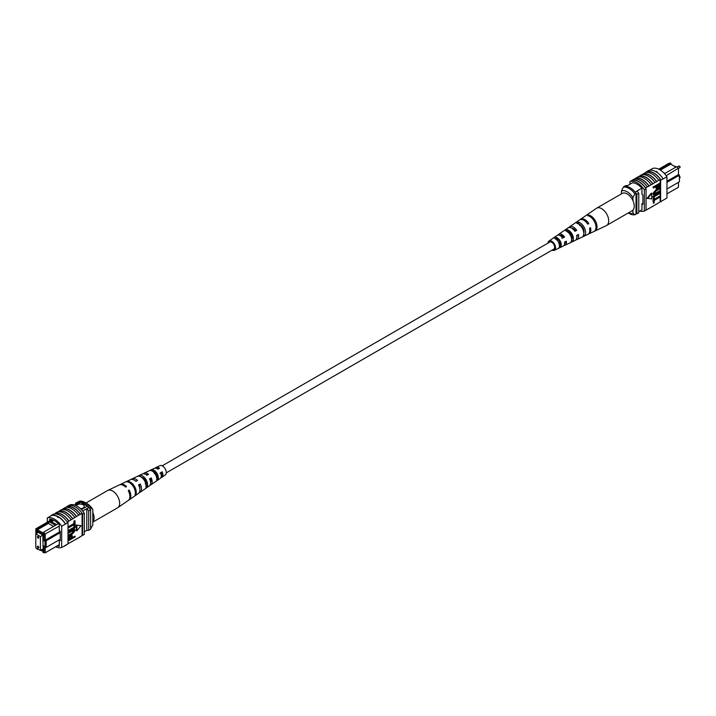 <?xml version="1.0" encoding="UTF-8"?>
<svg xmlns="http://www.w3.org/2000/svg" width="716" height="716" viewBox="0 0 716 716"><rect width="100%" height="100%" fill="white"/><g stroke="black" fill="none" stroke-linecap="round" stroke-linejoin="round"><path stroke-width="1.07" d="M161.27 472.658A4.063 2.345 -120 0 0 161.897 473.258M166.273 472.864L553.799 249.132A4.063 2.345 -120 0 0 554.426 245.874A4.063 2.345 -120 0 0 551.768 242.294A4.063 2.345 -120 0 0 549.736 242.089L162.21 465.821M673.452 165.727L676.298 166.909M678.455 168.153L666.184 175.715M666.945 193.857L678.464 187.207L678.464 182.338M671.286 164.474L670.704 163.06L659.445 169.558M666.945 181.246L678.464 174.597L678.464 168.627L676.835 166.595L678.464 168.341M664.511 173.657L664.931 173.415L663.437 172.556M641.939 209.842L638.779 211.668M632.586 182.723L626.196 186.411M641.894 188.192L635.173 192.067M658.72 169.182L669.075 163.203L670.704 163.06M666.945 188.988L679.421 181.783L679.421 175.151L666.945 182.356M636.891 191.074A16.003 9.236 60 0 1 638.779 193.266L638.779 212.742L636.864 213.842A16.253 9.389 60 0 1 636.005 213.914M627.502 185.659A16.253 9.389 60 0 0 625.587 185.659L623.672 186.76M636.005 193.311A16.003 9.236 60 0 1 636.864 194.376L636.864 213.842M638.779 193.266L636.864 194.376M679.421 175.151L678.464 174.597M664.931 173.415L676.835 166.595M660.376 170.104L670.704 164.143L675.895 167.141M621.443 193.857L621.443 191.02L623.359 187.136L624.504 186.473A14.902 8.601 60 0 1 636.005 193.105L634.85 193.768L632.935 197.652A12.19 7.035 -120 0 0 621.443 191.02M632.935 200.659L632.935 197.652M628.362 212.912A12.19 7.035 -120 0 0 632.935 213.108L634.85 214.782L636.005 214.12L636.005 193.105M634.85 214.782A14.902 8.601 60 0 1 629.104 213.431L628.281 212.956M632.935 213.108L632.935 210.11M623.359 187.136A14.902 8.601 60 0 1 634.85 193.768M646.002 172.422L646.727 172.001A16.253 9.389 60 0 0 646.253 172.144L646.638 171.921A16.253 9.389 60 0 1 661.002 180.217L660.617 180.441A16.253 9.389 -120 0 0 660.143 179.743L658.801 180.271A16.504 9.523 -120 0 0 652.097 173.952A16.504 9.523 -120 0 0 645.385 172.529L643.281 173.997A16.253 9.389 60 0 1 649.985 175.375A16.253 9.389 60 0 1 656.688 181.739L654.97 182.49A16.504 9.523 -120 0 0 648.266 176.172A16.504 9.523 -120 0 0 641.554 174.74L639.451 176.208A16.253 9.389 60 0 1 646.154 177.586A16.253 9.389 60 0 1 652.858 183.949L651.139 184.701A16.504 9.523 -120 0 0 644.427 178.382A16.504 9.523 -120 0 0 637.723 176.959L634.51 179.054M635.62 178.418A16.253 9.389 60 0 1 642.324 179.797A16.253 9.389 60 0 1 649.027 186.16L647.309 186.912A16.504 9.523 -120 0 0 640.596 180.593A16.504 9.523 -120 0 0 633.893 179.17L632.174 180.405A16.253 9.389 -120 0 0 631.691 180.548L629.964 181.551A16.253 9.389 60 0 1 644.337 189.838L644.337 211.077A16.253 9.389 60 0 1 639.871 211.032M647.309 186.912L645.581 187.905A16.504 9.523 -120 0 0 638.878 181.587A16.504 9.523 -120 0 0 632.174 180.164M651.139 184.701L649.027 185.918A16.504 9.523 -120 0 0 642.324 179.6A16.504 9.523 -120 0 0 635.62 178.177M663.123 178.767A16.504 9.523 -120 0 0 655.928 171.742A16.504 9.523 -120 0 0 648.732 170.453L646.62 171.67A16.504 9.523 -120 0 1 653.815 172.959A16.504 9.523 -120 0 1 661.011 179.984L663.123 178.767L661.011 179.984M658.801 180.271L656.688 181.488A16.504 9.523 -120 0 0 649.985 175.169A16.504 9.523 -120 0 0 643.281 173.746M654.97 182.49L652.858 183.699A16.504 9.523 -120 0 0 646.154 177.389A16.504 9.523 -120 0 0 639.451 175.957M649.519 170.256L652.571 168.493A16.253 9.389 60 0 1 666.945 176.789L666.945 198.028L660.617 201.679L660.617 180.441M660.143 185.372L660.143 201.822A16.253 9.389 -120 0 0 660.617 201.679M660.143 201.822L656.688 204.051A16.504 9.523 60 0 1 656.08 204.167M660.143 197.016L654.218 200.435L654.218 202.852L653.431 203.299L652.956 200.006L659.66 196.139L660.143 196.417L653.431 200.283L652.956 200.006M660.143 193.293L654.218 196.712L654.218 199.129L653.431 199.576L652.956 196.291L659.66 192.416L660.143 192.694L653.431 196.56L652.956 196.291M655.802 193.034L659.66 190.805L660.143 191.083L656.277 193.311L654.209 193.723M653.529 194.475L652.867 193.481L655.802 189.919L659.66 187.69L660.143 187.968L656.286 190.196L655.802 189.919M653.431 188.013L652.956 187.136L659.66 183.269L660.143 183.547L660.009 186.339L658.201 188.281L656.491 188.666L656.133 186.455L653.431 188.013L653.431 187.413L660.143 183.547L660.143 179.743M656.295 188.469L655.659 186.733M651.274 193.141L647.121 198.296L651.748 198.941L651.748 193.418L651.274 193.141M656.688 204.051L649.027 208.481A16.504 9.523 60 0 1 648.41 208.589M645.581 187.905L645.581 188.147A16.253 9.389 60 0 1 646.056 188.845L644.337 189.838M649.027 208.481L645.581 210.361M639.451 176.208L638.341 176.843M643.281 173.997L642.171 174.632M652.858 206.271A16.504 9.523 60 0 1 652.249 206.378M661.002 201.456L663.106 200.238M661.011 201.706A16.504 9.523 60 0 1 659.91 201.957M666.945 176.789L663.106 179M655.928 171.401L657.082 171.67M646.056 188.845L646.056 210.083L644.337 211.077M645.581 188.147A16.253 9.389 -120 0 0 632.174 180.405M629.964 184.236L629.964 181.551M632.362 182.857L632.362 182.705A16.253 9.389 60 0 1 641.939 188.236L641.939 194.376L642.896 194.931L642.896 204.329L641.939 203.783L641.939 209.913A16.253 9.389 60 0 1 641.822 209.913M642.896 203.228L641.939 203.783M656.921 187.27L658.156 187.699L659.355 185.847L659.355 184.594L656.921 186.008L657.163 187.932M653.431 187.413L652.956 187.136M656.133 187.681L655.659 187.404M656.438 186.992L657.682 187.422L658.881 184.871M658.156 187.699L657.682 187.422M659.355 185.847L658.881 185.569M660.143 188.568L656.277 190.796L654.129 193.257L654.388 193.938M654.129 193.257L656.277 193.311M660.143 191.691L653.735 194.662L652.867 193.481M653.35 193.759L656.286 190.196M653.431 199.576L653.431 196.56M653.431 203.299L653.431 200.283M651.748 193.418L647.604 198.574M547.982 243.1A5.37 3.097 60 0 1 548.957 241.032A5.37 3.097 60 0 1 549.691 240.737A5.37 3.097 60 0 1 554.766 244.657A5.37 3.097 60 0 1 554.327 250.323L563.215 246.098A6.158 3.553 -120 0 0 564.548 242.151L566.347 241.149A6.31 3.643 60 0 1 564.996 245.257L575.154 240.424A7.214 4.162 -120 0 0 576.649 235.43L578.447 234.427A7.366 4.251 60 0 1 576.926 239.583L587.854 234.392A8.332 4.815 -120 0 0 589.51 228.288L590.539 227.715A8.422 4.869 60 0 1 588.865 233.908L606.398 225.576A9.979 5.764 -120 0 0 606.631 225.451L632.174 210.701A9.979 5.764 -120 0 0 633.096 201.017A9.979 5.764 -120 0 0 622.204 193.418L596.652 208.168A9.979 5.764 -120 0 0 596.428 208.311L586.01 215.498A8.968 5.173 -120 0 0 586.001 215.498L585.079 216.143L586.01 215.498M606.631 225.451A9.979 5.764 -120 0 0 607.553 215.767A9.979 5.764 -120 0 0 597.779 207.765A9.979 5.764 -120 0 0 596.652 208.168M574.93 230.812A5.612 3.24 60 0 1 574.518 229.541M559.831 235.43A4.806 2.775 60 0 1 560.127 235.349A4.806 2.775 60 0 1 563.617 237.202L564.593 237.032A6.31 3.643 60 0 0 559.545 233.989A6.31 3.643 60 0 0 558.686 234.329L567.949 227.948A7.214 4.162 -120 0 1 568.925 227.554A7.214 4.162 -120 0 1 574.894 231.313L576.693 230.31A7.366 4.251 60 0 0 570.571 226.426A7.366 4.251 60 0 0 569.569 226.829L579.521 219.964A8.332 4.815 -120 0 1 580.658 219.508A8.332 4.815 -120 0 1 587.755 224.171L588.785 223.598A8.422 4.869 60 0 0 581.598 218.863A8.422 4.869 60 0 0 580.452 219.329L585.715 215.695M567.994 231.554A5.289 3.052 -120 0 0 567.985 232.19M569.659 231.554L568.012 232.53M579.718 224.52A5.889 3.401 -120 0 0 579.727 224.967M580.73 225.021L579.79 225.576M583.943 230.704A5.934 3.428 60 0 1 583.075 229.863M571.905 236.253A5.37 3.097 60 0 1 571.422 235.68L570.795 236.047M571.493 238.267A5.289 3.052 -120 0 0 572.138 238.625M560.36 242.214L558.713 243.189M559.044 243.556A4.726 2.73 -120 0 0 560.342 244.586M553.092 249.535A4.305 2.479 -120 0 0 553.432 249.508A4.305 2.479 -120 0 0 553.862 249.365A4.305 2.479 -120 0 0 554.148 244.809A4.305 2.479 -120 0 0 550.103 241.713A4.305 2.479 -120 0 0 549.566 241.919A4.305 2.479 -120 0 0 549.029 242.491M575.7 222.604L574.062 223.741M554.327 250.323A5.37 3.097 60 0 1 553.844 250.475A5.37 3.097 60 0 1 552.045 250.144M564.593 237.032L562.794 238.034A6.158 3.553 -120 0 0 557.898 235.108A6.158 3.553 -120 0 0 557.066 235.448L548.957 241.032M557.997 235.099A6.31 3.643 60 0 1 558.686 234.329M568.862 227.563A7.366 4.251 60 0 1 569.569 226.829M576.926 239.583A7.366 4.251 60 0 1 576.273 239.788A7.366 4.251 60 0 1 575.941 239.824M572.173 238.231A7.366 4.251 60 0 1 571.27 237.345M564.996 245.257A6.31 3.643 60 0 1 564.423 245.436A6.31 3.643 60 0 1 563.984 245.472M560.261 243.467A6.31 3.643 60 0 1 559.581 242.67M588.865 233.908A8.422 4.869 60 0 1 588.328 234.096M595.372 230.776A8.968 5.173 -120 0 0 595.998 222.193A8.968 5.173 -120 0 0 588.659 215.024L587.72 215.668A8.878 5.128 60 0 1 594.978 222.766A8.878 5.128 60 0 1 594.37 231.25L595.211 230.382M584.274 236.02A7.974 4.609 -120 0 0 584.712 228.476A7.974 4.609 -120 0 0 578.349 222.139L576.711 223.267A7.822 4.511 60 0 1 582.913 229.478A7.822 4.511 60 0 1 582.511 236.862L584.274 236.02L583.71 234.687M572.406 241.623A6.918 3.992 -120 0 0 572.648 235.188A6.918 3.992 -120 0 0 567.349 229.746L565.703 230.874A6.766 3.902 60 0 1 570.858 236.19A6.766 3.902 60 0 1 570.643 242.455L572.406 241.623L571.663 239.869A5.128 2.962 -120 0 0 571.592 235.376A5.128 2.962 -120 0 0 568.092 231.492L567.555 231.841M560.538 247.199A5.862 3.383 -120 0 0 560.592 241.901A5.862 3.383 -120 0 0 556.35 237.372L554.712 238.509A5.701 3.294 60 0 1 558.793 242.903A5.701 3.294 60 0 1 558.766 248.022L560.538 247.199L559.984 245.892A4.564 2.64 -120 0 0 559.822 242.044A4.564 2.64 -120 0 0 556.905 238.679L556.019 239.242M565.38 241.686A4.806 2.775 60 0 1 564.611 243.717M577.212 235.117A5.37 3.097 60 0 1 576.819 237.032M571.726 228.207A5.37 3.097 60 0 1 575.422 230.534L576.693 230.31M574.653 230.973L575.422 230.534M561.854 238.195L563.617 237.202M583.8 233.013A5.692 3.285 -120 0 0 579.289 224.332L579.101 224.448M559.438 246.17L559.984 245.892M579.942 225.164L580.569 225.048M587.523 223.822L588.785 223.598M589.134 216.143L588.659 215.024M579.289 224.332L578.349 222.139M568.092 231.492L567.349 229.746M556.905 238.679L556.35 237.372M38.771 537.689A0.949 0.546 -120 0 0 37.429 536.919A0.949 0.546 -120 0 0 38.771 537.689M38.771 547.427A0.949 0.546 -120 0 0 37.429 546.648A0.949 0.546 -120 0 0 38.771 547.427M40.4 550.47L40.4 536.535L35.8 533.876L35.8 547.812L40.4 550.47L42.906 549.02M40.4 536.535L42.906 535.085M35.8 533.876L38.306 532.427M80.559 508.727A4.063 2.345 0 0 0 83.074 508.047A4.063 2.345 0 0 0 84.264 506.391A4.063 2.345 0 0 0 81.758 504.225A4.063 2.345 0 0 0 77.328 504.735A4.063 2.345 0 0 0 76.317 505.702M84.264 506.4A4.063 2.345 0 0 0 81.749 504.243A4.063 2.345 0 0 0 77.328 504.753A4.063 2.345 0 0 0 76.326 505.702M55.454 525.293L56.609 524.631L50.532 521.123L49.386 521.785L55.472 525.338L43.604 532.185L45.233 534.217L45.233 540.186L46.191 540.741L46.191 547.373L60.242 539.264M53.584 526.43L48.402 523.432L49.341 521.803L37.474 528.65L35.854 528.793L51.928 519.512M50.532 521.123L52.778 519.816M59.285 526.099L44.088 534.601L43.032 533.286L43.032 534.27L36.901 530.735L36.901 529.75L35.854 529.84L35.854 533.85M58.372 523.664L56.609 524.631M36.122 548L37.474 549.405L38.02 549.091M36.901 548.447L36.901 548.966M40.803 550.237L43.032 551.526L43.032 552.51L44.088 552.412L44.088 546.156L45.045 546.711L45.045 541.403L44.088 540.848L44.088 534.601M36.972 533.205L36.614 531.451L43.291 535.3L43.291 536.848L42.808 536.579L43.291 536.302M41.564 549.79L43.291 550.792L42.808 536.579M82.698 511.036L88.721 507.555A14.356 8.288 -120 0 0 87.379 506.114L80.675 502.247A14.356 8.288 -120 0 0 79.333 502.14A16.253 9.389 -120 0 0 77.418 502.14L75.502 503.25L75.502 504.35M81.4 509.568L87.379 506.114M75.404 505.29L80.675 502.247M74.464 504.95L79.333 502.14M84.291 531.8L86.806 530.341A16.003 9.236 -120 0 0 88.694 530.323L90.61 529.222L90.61 509.756A16.253 9.389 -120 0 0 88.721 507.555M60.242 532.632L45.045 541.403M60.242 531.523L44.088 540.848M44.088 546.156L45.233 546.827L45.233 552.797L59.285 544.688M88.694 530.323L88.694 510.857A16.253 9.389 -120 0 0 86.806 508.664L86.806 530.341M88.694 510.857L90.61 509.756M77.418 503.25A16.253 9.389 -120 0 0 75.502 503.25M36.614 532.999L37.957 532.221M42.808 545.869L43.291 545.592M44.088 552.412L45.233 552.797L43.032 552.51M43.032 533.286L43.604 532.185M48.402 523.432L37.474 529.733L43.175 533.026M37.474 528.65L36.901 529.75M36.901 530.735L37.474 529.733M51.462 521.66L53.825 520.29M45.045 546.711L46.191 547.373M35.854 528.793L35.854 529.84M92.812 509.488L90.896 507.814A14.902 8.601 -120 0 0 85.15 502.534L87.066 503.634A12.19 7.035 60 0 1 92.812 509.488L92.812 524.953L90.61 528.999M90.896 507.814L89.751 508.485A14.902 8.601 -120 0 0 78.25 501.844L78.25 502.077M85.15 502.534A14.902 8.601 -120 0 0 79.404 501.182L78.25 501.844M55.606 546.809A16.253 9.389 -120 0 0 61.683 547.472L61.683 526.233A16.253 9.389 -120 0 0 47.31 517.937L51.149 515.726A16.253 9.389 60 0 1 58.327 516.961L58.327 517.525L57.369 516.97L58.327 516.961L58.327 517.525M68.002 543.686L76.531 539.005A16.504 9.523 60 0 1 75.914 539.121M76.531 539.005L80.362 536.794A16.504 9.523 60 0 1 79.745 536.91M80.362 536.794L82.08 535.559A16.253 9.389 -120 0 0 82.564 535.416L84.291 534.422L84.291 513.184A16.253 9.389 -120 0 0 69.917 504.887L68.969 505.433M61.683 547.472L65.523 545.511A16.504 9.523 60 0 1 64.735 545.708M65.523 545.511L68.002 543.82L68.002 522.582L65.514 524.023L67.617 522.805M68.861 543.435A16.504 9.523 60 0 1 68.253 543.542M72.701 541.224A16.504 9.523 60 0 1 72.083 541.332M54.344 514.007L55.454 513.372A16.253 9.389 60 0 1 68.861 521.114L67.528 521.883A16.253 9.389 60 0 1 68.002 522.582M58.327 516.961A16.253 9.389 60 0 1 65.514 524.023L61.683 526.233M68.485 527.844L68.002 526.967L73.927 523.548L73.927 521.132L74.706 520.684L75.189 523.978L68.485 527.844L68.002 527.567M68.485 531.567L68.002 530.69L73.927 527.271L73.927 524.855L75.189 524.676L75.189 527.701L68.485 531.567L68.002 531.29M68.485 532.57L72.343 530.341L74.894 529.598L75.278 530.502L72.343 534.064L68.485 536.293L68.485 535.693L72.343 533.465L74.491 531.003L72.343 530.95L68.485 533.178L68.002 532.301L71.86 530.073L74.616 529.509M68.485 535.693L68.002 535.416L71.868 533.187L73.936 530.261M68.485 538.933L68.611 537.922L70.428 535.98L72.128 535.595L72.486 537.805L75.189 536.239L75.189 536.848L68.485 540.714L68.136 537.644L69.944 535.702L71.851 535.514M72.486 537.251L75.189 536.239M76.397 525.043L76.397 530.574L76.872 530.842L81.024 525.687L76.397 525.043L81.024 525.687M68.861 521.114L78.635 515.225A16.504 9.523 -120 0 0 65.228 507.483L63.115 508.951A16.253 9.389 60 0 1 76.531 516.692M78.635 515.225L82.08 513.238L82.08 535.559M72.701 518.661A16.504 9.523 -120 0 0 59.285 510.911L61.397 509.702A16.504 9.523 -120 0 1 74.804 517.444M62.006 509.586L63.115 508.951M65.845 507.375L66.946 506.731A16.253 9.389 60 0 1 80.362 514.473M80.362 514.231A16.504 9.523 -120 0 0 66.946 506.489L66.946 506.731M66.946 506.489L68.673 505.496A16.504 9.523 60 0 1 82.08 513.238M68.861 520.872A16.504 9.523 -120 0 0 55.454 513.13L55.454 513.372M55.454 513.13L57.566 511.913A16.504 9.523 -120 0 1 70.974 519.655M58.175 511.797L59.285 511.161A16.253 9.389 60 0 1 72.701 518.903M51.149 515.726L51.131 515.475A16.504 9.523 60 0 1 65.523 523.781M67.635 522.564A16.504 9.523 -120 0 0 53.244 514.258L51.131 515.475M76.531 516.442A16.504 9.523 -120 0 0 63.115 508.7M82.564 535.416L82.564 514.178A16.253 9.389 -120 0 0 82.08 513.479M82.564 514.178L84.291 513.184M67.617 544.044L65.514 545.261M57.146 545.923A16.253 9.389 -120 0 0 59.285 546.308L59.285 540.168L60.242 540.723L60.242 531.326L59.285 530.771L59.285 524.631A16.253 9.389 -120 0 0 49.708 519.1L49.708 520.792M60.242 539.613L59.285 540.168M47.31 517.937L47.31 522.179M69.264 539.112L71.224 537.976L71.224 536.714L71.707 536.991L70.463 536.561L69.264 538.414L69.264 539.658L71.707 538.253L71.466 536.329M70.428 535.98L69.944 535.702M68.611 537.922L68.136 537.644M68.485 540.714L68.002 540.446M71.707 538.253L71.224 537.976M68.485 533.178L68.002 532.901M74.231 530.323L74.491 531.003L74.017 530.726M68.485 536.293L68.002 536.015M72.343 530.341L71.86 530.073M68.485 530.968L74.401 527.549L73.927 524.855M74.401 525.132L75.189 524.676M74.401 527.549L73.927 527.271M68.485 527.245L74.401 523.826L73.927 521.132M74.401 521.409L75.189 520.962M74.401 523.826L73.927 523.548M76.872 525.311L76.872 530.842M85.974 503.008L107.624 490.514A9.979 5.764 60 0 1 107.856 490.388A9.979 5.764 60 0 1 116.466 494.559A9.979 5.764 60 0 1 118.516 507.017A9.979 5.764 60 0 1 117.827 507.653A9.979 5.764 60 0 1 117.603 507.796L92.812 522.107M92.812 512.495A9.979 5.764 60 0 1 92.973 521.767A9.979 5.764 60 0 1 92.812 521.946M147.451 474.977A5.048 2.918 -120 0 0 145.804 474.457M144.167 478.932A5.048 2.918 -120 0 0 144.328 479.38L143.835 479.675M136.174 481.215A5.612 3.24 -120 0 0 135.109 480.696M158.719 468.738A4.484 2.587 -120 0 0 156.804 468.488M153.994 472.497A4.564 2.64 60 0 1 153.913 471.388M154.271 473.518L156.016 472.488M141.213 477.071A5.289 3.052 60 0 1 144.578 479.443A5.289 3.052 60 0 1 146.243 484.589L145.966 484.768M152.204 471.065L152.401 470.967A4.726 2.73 60 0 1 155.802 473.097A4.726 2.73 60 0 1 157.305 477.491L156.661 477.903M107.856 490.388L119.286 484.956A8.968 5.173 60 0 1 125.595 487.068L126.535 486.549A8.878 5.128 -120 0 0 120.306 484.472L130.464 479.639A7.974 4.609 60 0 1 135.906 481.367L137.544 480.454A7.822 4.511 -120 0 0 132.245 478.798L142.403 473.974A6.918 3.992 60 0 1 146.905 475.272L148.543 474.368A6.766 3.902 -120 0 0 144.184 473.124A6.766 3.902 -120 0 0 143.397 473.732M142.761 477.697A6.766 3.902 -120 0 0 142.985 478.619M120.306 484.472A8.878 5.128 -120 0 0 119.823 484.759M132.245 478.798A7.822 4.511 -120 0 0 131.449 479.38M144.184 473.124L154.343 468.3A5.862 3.383 60 0 1 157.905 469.186L159.543 468.282A5.701 3.294 -120 0 0 156.124 467.45A5.701 3.294 -120 0 0 155.363 468.094M155.211 472.408A5.701 3.294 -120 0 0 155.381 472.864M160.885 477.662A5.701 3.294 -120 0 0 161.816 477.321L165.289 474.932A5.37 3.097 -120 0 0 164.564 467.888A5.37 3.097 -120 0 0 159.928 465.642L156.124 467.45M132.657 485.582A8.422 4.869 -120 0 0 125.47 482.02L126.499 481.528A8.332 4.815 60 0 1 133.597 485.063A8.332 4.815 60 0 1 135.995 494.174L135.082 494.81A8.422 4.869 -120 0 0 132.657 485.582M143.683 479.469A7.366 4.251 -120 0 0 137.561 476.283L139.36 475.433A7.214 4.162 60 0 1 145.33 478.557A7.214 4.162 60 0 1 147.469 486.227L145.867 487.336A7.366 4.251 -120 0 0 143.683 479.469M154.71 473.348A6.31 3.643 -120 0 0 149.662 470.564L151.461 469.714A6.158 3.553 60 0 1 156.356 472.444A6.158 3.553 60 0 1 158.236 478.736L156.634 479.854A6.31 3.643 -120 0 0 154.71 473.348M128.683 500.099A8.878 5.128 -120 0 0 129.175 499.831A8.878 5.128 -120 0 0 129.175 490.075L128.245 490.594A8.968 5.173 60 0 1 128.245 500.466L117.827 507.653M139.155 492.724A7.822 4.511 -120 0 0 140.059 492.331A7.822 4.511 -120 0 0 140.193 483.98L138.546 484.893A7.974 4.609 60 0 1 138.43 493.44L129.175 499.831M150.02 485.197A6.766 3.902 -120 0 0 150.933 484.822A6.766 3.902 -120 0 0 151.192 477.894L149.554 478.798A6.918 3.992 60 0 1 149.313 485.94L140.059 492.331M161.816 477.321A5.701 3.294 -120 0 0 162.192 471.808L160.554 472.712A5.862 3.383 60 0 1 160.196 478.44L150.933 484.822M139.844 488.894A5.612 3.24 -120 0 0 139.28 485.063L138.779 485.35A5.37 3.097 -120 0 0 139.736 486.424M161.941 473.491A4.305 2.479 60 0 1 161.145 472.73M150.593 482.754A5.048 2.918 -120 0 0 150.476 478.744L149.725 479.165M145.241 483.935L146.977 482.906M161.27 476.212A4.484 2.587 -120 0 0 161.664 472.444L159.999 473.374M157.314 477.268A4.564 2.64 60 0 1 156.92 477.044L157.296 476.82M128.433 490.961L129.175 490.075M139.28 485.063L140.193 483.98M150.476 478.744L151.192 477.894M161.664 472.444L162.192 471.808M135.995 494.174L135.351 493.306M140.166 476.507L139.36 475.433M147.469 486.227L146.243 484.589M152.401 470.967L151.461 469.714M158.236 478.736L157.305 477.491M678.884 176.261L680.2 177.156L679.806 177.854A0.922 0.528 -120 0 0 679.421 176.36M679.994 167.213A0.922 0.528 -120 0 0 678.884 166.04L680.2 166.935L679.806 167.642A0.922 0.528 -120 0 0 679.994 167.213M72.343 533.465L71.868 533.187M678.884 166.04L677.309 166.953M679.806 167.642L678.464 168.412M656.008 188.389L656.491 188.666M653.252 194.385L653.735 194.662M71.654 535.317L72.128 535.595M74.41 529.321L74.894 529.598"/></g></svg>
